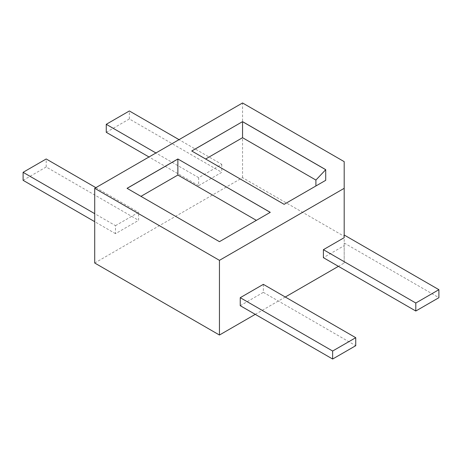 <?xml version="1.0" encoding="UTF-8"?>
<svg xmlns="http://www.w3.org/2000/svg" width="462" height="462" viewBox="0 0 462 462"><rect width="100%" height="100%" fill="white"/><g stroke="black" fill="none" stroke-linecap="round" stroke-linejoin="round"><path stroke-width="0.35" stroke-dasharray="2.31 1.73" d="M191.776 151.005L284.13 204.377L315.91 185.978M191.73 150.982L284.13 204.377L315.91 186.03M94.71 263.011L242.55 177.656L344.19 236.336L344.19 263.011L338.415 266.343M285.285 297.02L255.255 314.356M344.19 263.011L344.19 245.668L323.4 257.675M240.24 305.688L263.34 292.348L263.34 284.349M344.19 236.336L344.19 161.648M344.19 245.668L344.19 237.67M242.55 177.656L242.55 102.968M221.76 164.316L221.76 172.32L198.66 185.655L198.66 177.656L221.76 164.316L179.025 139.645M115.5 225.664L138.6 212.329L138.6 220.334L115.5 233.668L115.5 225.664L94.71 213.663M270.224 212.353L219.45 241.724L127.096 188.352M270.27 212.329L219.45 241.724L140.956 196.35M127.05 188.323L140.91 196.379M344.19 243.006L438.9 297.684M263.34 292.348L355.74 345.697M106.26 132.311L129.36 118.971L221.76 172.32M129.36 118.971L129.36 110.972M198.66 185.655L148.995 156.982M198.66 177.656L155.925 152.98M95.865 187.659L138.6 212.329M23.1 180.319L46.2 166.984L138.6 220.334M46.2 166.984L46.2 158.98M115.5 233.668L94.71 221.668"/><path stroke-width="0.69" d="M242.55 121.639L191.73 150.982L284.13 204.325L325.71 180.319L325.71 169.652L242.55 121.639L191.776 151.005M325.71 180.319L325.71 169.704L242.55 121.691L242.55 137.699L205.636 159.009M344.19 188.323L219.45 260.343L94.71 188.323L242.55 102.968L344.19 161.648L344.19 237.67L323.4 249.671L323.4 257.675L415.8 311.018L415.8 303.02L323.4 249.671M177.87 158.98L270.27 212.329L219.45 241.666L127.05 188.323L177.87 158.98L270.224 212.353M325.71 169.704L315.91 180.053L242.55 137.699M315.91 180.053L315.91 185.978M338.415 266.343L285.285 297.02M255.255 314.356L219.45 335.025L219.45 260.343M332.64 359.032L355.74 345.697L355.74 337.693L263.34 284.349L240.24 297.684L240.24 305.688L332.64 359.032L332.64 351.028L240.24 297.684M219.45 335.025L94.71 263.011L94.71 188.323M127.096 188.352L177.87 159.038L177.87 175.04L256.364 220.357M344.19 235.002L438.9 289.68L415.8 303.02M438.9 289.68L438.9 297.684L415.8 311.018M355.74 337.693L332.64 351.028M155.925 152.98L106.26 124.307L129.36 110.972L179.025 139.645M148.995 156.982L106.26 132.311L106.26 124.307M94.71 213.663L23.1 172.32L46.2 158.98L95.865 187.659M94.71 221.668L23.1 180.319L23.1 172.32M140.956 196.35L177.87 175.04"/></g></svg>
